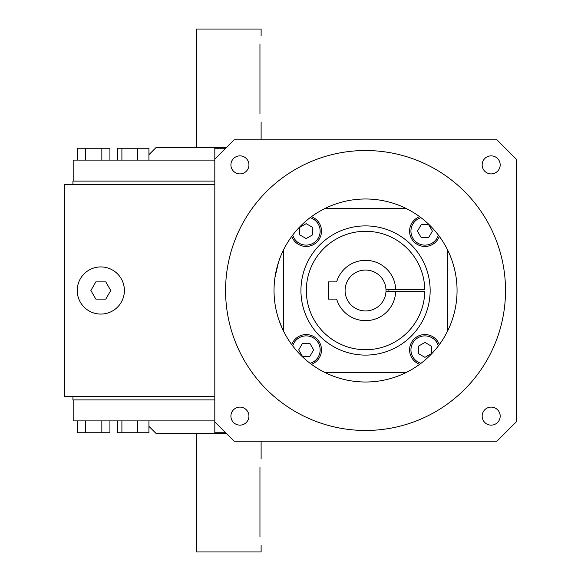 <?xml version="1.0" encoding="UTF-8"?>
<svg xmlns="http://www.w3.org/2000/svg" width="581" height="581" viewBox="0 0 581 581"><rect width="100%" height="100%" fill="white"/><g stroke="black" fill="none" stroke-linecap="round" stroke-linejoin="round"><path stroke-width="0.87" d="M214.81 396.612L64.716 396.612L64.716 184.388L214.81 184.388M214.81 399.895L72.923 399.895L72.923 396.612M214.81 181.105L72.923 181.105L72.923 184.388M95.843 299.113L105.786 299.113L110.76 290.5L105.786 281.887L95.843 281.887L90.868 290.5L95.843 299.113M100.818 314.074A23.574 23.574 0 0 1 80.396 278.713A23.574 23.574 0 0 1 121.233 278.713A23.574 23.574 0 0 1 100.818 314.074M306.158 223.656L299.702 227.382L299.702 234.84L306.158 238.573L312.622 234.84L312.622 227.382L306.158 223.656M310.109 217.686A13.995 13.995 0 0 1 308.155 244.964A13.995 13.995 0 0 1 292.73 235.058M298.699 349.885L302.432 356.349L309.891 356.349L313.617 349.885L309.891 343.429L302.432 343.429L298.699 349.885M292.73 345.942A13.995 13.995 0 0 1 320.015 347.896A13.995 13.995 0 0 1 310.109 363.314M424.936 357.344L431.392 353.618L431.392 346.16L424.936 342.427L418.473 346.16L418.473 353.618L424.936 357.344M420.985 363.314A13.995 13.995 0 0 1 422.939 336.036A13.995 13.995 0 0 1 438.364 345.942M311.423 216.698A15.346 15.346 0 0 1 308.831 246.221A15.346 15.346 0 0 1 291.749 236.373M291.749 344.627A15.346 15.346 0 0 1 321.264 347.213A15.346 15.346 0 0 1 311.423 364.302M419.671 364.302A15.346 15.346 0 0 1 422.264 334.779A15.346 15.346 0 0 1 439.345 344.627M430.151 290.5A64.6 64.6 0 0 1 333.247 346.45A64.6 64.6 0 0 1 333.247 234.55A64.6 64.6 0 0 1 430.151 290.5M439.345 236.373A15.346 15.346 0 0 1 409.823 233.787A15.346 15.346 0 0 1 419.671 216.698M447.377 249.518L447.377 331.482M406.533 372.327L324.561 372.327M283.717 331.482L283.717 249.518M324.561 208.673L406.533 208.673M388.885 289.425A23.363 23.363 0 0 1 388.885 291.575M438.364 235.058A13.995 13.995 0 0 1 411.079 233.104A13.995 13.995 0 0 1 420.985 217.686M432.395 231.115L428.662 224.651L421.203 224.651L417.478 231.115L421.203 237.571L428.662 237.571L432.395 231.115M385.987 289.425A20.466 20.466 0 0 1 385.987 291.575M395.676 291.575A30.147 30.147 0 0 1 336.653 299.113L328.294 299.113L328.294 281.887L336.653 281.887A30.147 30.147 0 0 1 395.676 289.425L424.755 289.425A59.218 59.218 0 0 0 335.629 239.394A59.218 59.218 0 0 0 335.629 341.606A59.218 59.218 0 0 0 424.755 291.575L385.973 291.575A20.458 20.458 0 0 1 355.006 308.032A20.458 20.458 0 0 1 355.006 272.968A20.458 20.458 0 0 1 385.973 289.425L395.676 289.425M214.81 159.143L214.81 421.857L234.187 441.24L496.908 441.24L516.284 421.857L516.284 159.143L496.908 139.76L234.187 139.76L214.81 159.143M278.444 262.416L274.944 277.58L276.476 269.475M280.1 257.717L279.098 260.448M278.444 262.401L276.571 269.068M274.029 290.5A91.522 91.522 0 0 0 411.304 369.756A91.522 91.522 0 0 0 411.304 211.244A91.522 91.522 0 0 0 274.029 290.5M282.417 328.781L279.134 320.647M491.17 155.861A9.02 9.02 0 0 1 498.977 169.391A9.02 9.02 0 0 1 483.356 169.391A9.02 9.02 0 0 1 491.17 155.861M491.17 407.107A9.02 9.02 0 0 1 498.977 420.629A9.02 9.02 0 0 1 483.356 420.629A9.02 9.02 0 0 1 491.17 407.107M239.924 407.107A9.02 9.02 0 0 1 247.731 420.629A9.02 9.02 0 0 1 232.117 420.629A9.02 9.02 0 0 1 239.924 407.107M239.924 155.861A9.02 9.02 0 0 1 247.731 169.391A9.02 9.02 0 0 1 232.117 169.391A9.02 9.02 0 0 1 239.924 155.861M505.521 290.5A139.97 139.97 0 0 1 295.562 411.718A139.97 139.97 0 0 1 295.562 169.282A139.97 139.97 0 0 1 505.521 290.5M261.116 122.119L261.116 139.76M259.954 113.527C261.218 124.603 261.218 124.603 259.954 113.527C261.218 124.603 261.218 124.603 259.954 113.527L259.954 44.2C261.218 33.124 261.218 33.124 259.954 44.2M196.494 147.741L196.494 29.05L261.116 29.05L261.116 35.615M85.697 160.102L85.697 148.257L77.622 148.257L77.622 160.102M85.697 148.257L101.849 148.257L101.849 160.102M101.849 148.257L109.925 148.257L109.925 160.102M121.901 160.102L121.901 148.257L117.725 148.257L117.725 160.102M121.901 148.257L137.501 148.257L137.501 160.102M137.501 148.257L148.925 148.257L148.925 160.102M225.689 148.257L214.817 148.257L214.817 159.129M214.81 160.102L73.191 160.102L73.191 181.105M226.205 147.741L155.868 147.741L148.925 154.684M261.116 458.881L261.116 441.24M259.954 536.8C261.218 547.876 261.218 547.876 259.954 536.8C261.218 547.876 261.218 547.876 259.954 536.8L259.954 467.473C261.218 456.397 261.218 456.397 259.954 467.473M196.494 433.259L196.494 551.95L261.116 551.95L261.116 545.385M225.689 432.743L214.817 432.743L214.817 421.871M148.925 420.898L148.925 432.743L137.501 432.743L137.501 420.898M137.501 432.743L121.901 432.743L121.901 420.898M121.901 432.743L117.725 432.743L117.725 420.898M109.925 420.898L109.925 432.743L85.697 432.743L85.697 420.898M101.849 432.743L101.849 420.898M85.697 432.743L77.622 432.743L77.622 420.898M73.191 399.895L73.191 420.898L214.81 420.898M148.925 426.316L155.868 433.259L226.205 433.259"/></g></svg>
